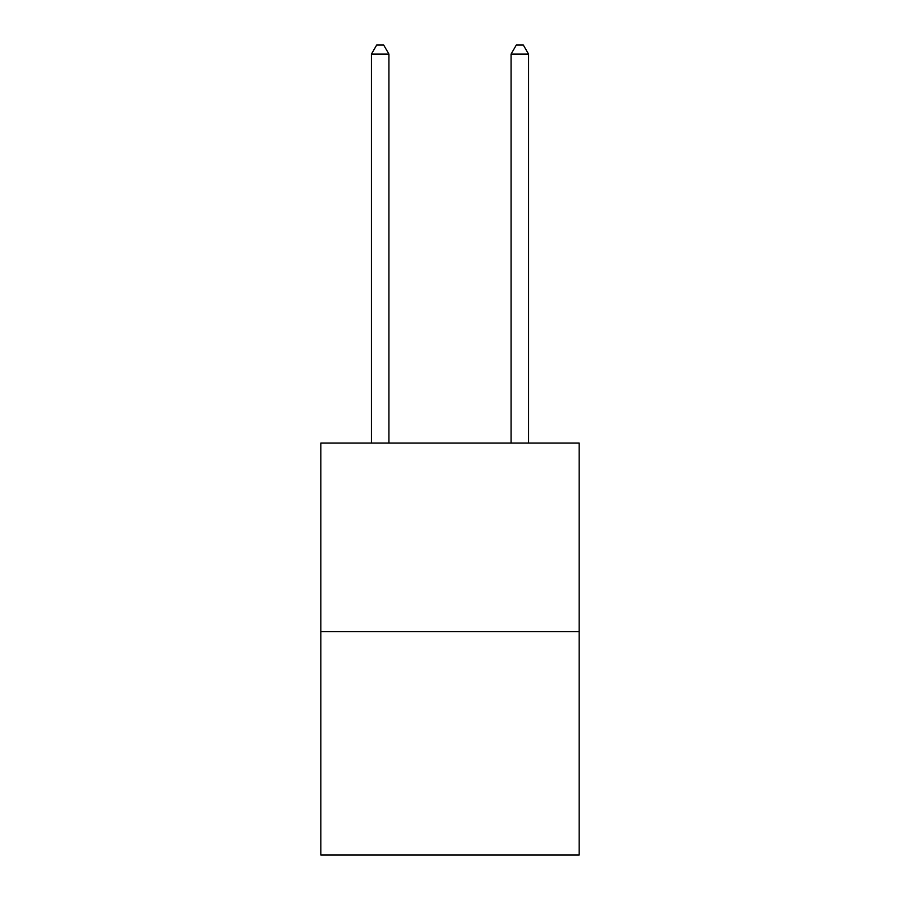 <?xml version="1.0" encoding="UTF-8"?>
<svg xmlns="http://www.w3.org/2000/svg" width="900" height="900" viewBox="0 0 900 900"><rect width="100%" height="100%" fill="white"/><g stroke="black" fill="none" stroke-linecap="round" stroke-linejoin="round"><path stroke-width="1.35" d="M579.161 631.586L579.161 443.093L320.839 443.093L320.839 855L579.161 855L579.161 631.586L320.839 631.586M388.912 443.093L388.912 54.079L371.452 54.079L371.452 443.093M371.452 54.079L376.695 45L383.67 45L388.912 54.079M528.548 443.093L528.548 54.079L511.088 54.079L511.088 443.093M511.088 54.079L516.33 45L523.305 45L528.548 54.079"/></g></svg>
